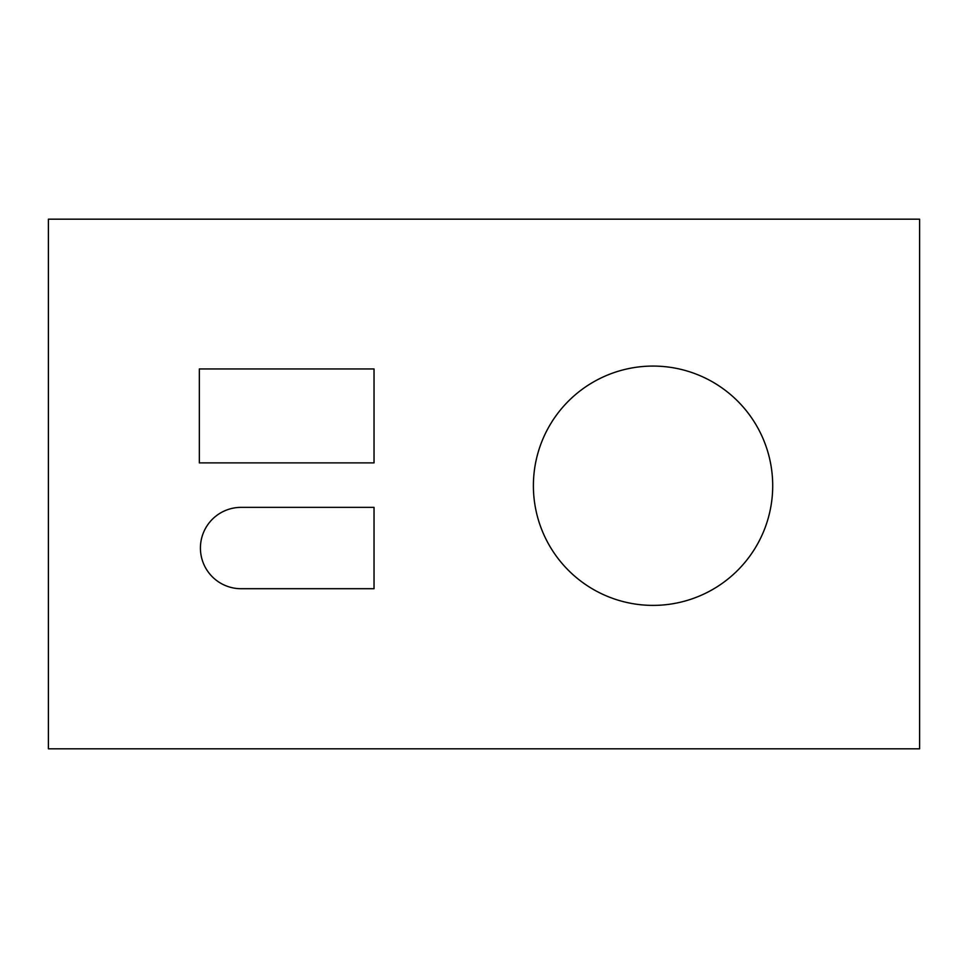 <?xml version="1.0" encoding="UTF-8"?>
<svg xmlns="http://www.w3.org/2000/svg" width="968" height="968" viewBox="0 0 968 968"><rect width="100%" height="100%" fill="white"/><g stroke="black" fill="none" stroke-linecap="round" stroke-linejoin="round"><path stroke-width="1.45" d="M241.105 507.365A40.68 40.68 0 0 0 200.424 548.045A40.68 40.68 0 0 0 241.105 588.713L374.035 588.713L374.035 507.365L241.105 507.365M533.392 485.73A119.657 119.657 0 0 0 653.049 605.387A119.657 119.657 0 0 0 772.706 485.73A119.657 119.657 0 0 0 653.049 366.073A119.657 119.657 0 0 0 533.392 485.73M48.4 219.179L48.4 748.821L919.6 748.821L919.6 219.179L48.4 219.179M199.335 462.885L374.035 462.885L374.035 368.953L199.335 368.953L199.335 462.885"/></g></svg>
